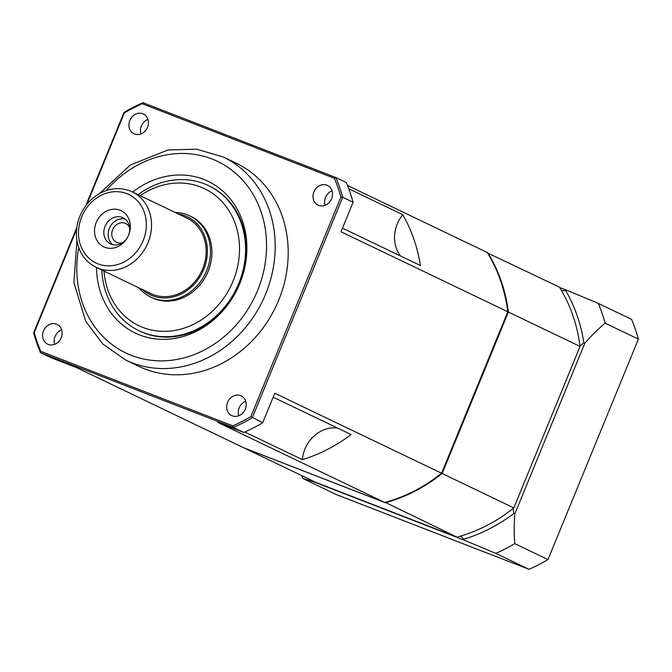 <?xml version="1.0" encoding="UTF-8"?>
<svg xmlns="http://www.w3.org/2000/svg" width="672" height="672" viewBox="0 0 672 672"><rect width="100%" height="100%" fill="white"/><g stroke="black" fill="none" stroke-linecap="round" stroke-linejoin="round"><path stroke-width="1.01" d="M139.062 287.935A45.058 39.068 -64.4 0 0 150.746 297.108A45.058 39.068 -64.4 0 0 153.149 298.141A45.058 39.068 -64.4 0 0 206.086 272.009A45.058 39.068 -64.4 0 0 189.714 215.863A45.058 39.068 -64.4 0 0 175.249 212.495M189.714 215.863L191.159 216.552A45.058 39.068 115.6 0 1 207.53 272.706A45.058 39.068 115.6 0 1 154.594 298.838A45.058 39.068 115.6 0 1 152.258 297.83A45.058 39.068 115.6 0 1 152.191 297.797L150.746 297.108M122.447 242.768A10.433 9.047 115.6 0 1 116.584 242.315A10.433 9.047 115.6 0 1 112.652 229.639A10.433 9.047 115.6 0 1 125.605 223.507A10.433 9.047 115.6 0 1 129.629 227.8M178.475 214.032A43.193 37.456 115.6 0 1 205.094 265.608A43.193 37.456 115.6 0 1 152.401 295.73A43.193 37.456 115.6 0 1 142.288 289.481M132.25 191.864L186.883 218.072A41.832 36.28 115.6 0 1 202.079 270.211A41.832 36.28 115.6 0 1 152.922 294.479A41.832 36.28 115.6 0 1 150.696 293.513L96.062 267.305A41.832 36.28 -64.4 0 0 98.288 268.271A41.832 36.28 -64.4 0 0 147.454 244.003A41.832 36.28 -64.4 0 0 132.25 191.864C125.74 188.798 118.818 187.925 111.485 189.235C102.396 191.024 94.559 195.628 87.965 203.062C79.506 213.125 75.692 224.566 76.524 237.376C78.053 251.336 84.571 261.307 96.062 267.305M104.815 247.296A20.059 17.388 115.6 0 1 102.178 214.032A20.059 17.388 115.6 0 1 130.276 224.935A20.059 17.388 115.6 0 1 104.815 247.296M112.778 244.684A14.482 12.558 115.6 0 1 109.771 227.48A14.482 12.558 115.6 0 1 125.076 219.055M111.266 244.222A14.482 12.558 115.6 0 1 110.494 243.886A14.482 12.558 115.6 0 1 105.437 225.397A14.482 12.558 115.6 0 1 123.018 217.778A14.482 12.558 115.6 0 1 128.285 235.822A14.482 12.558 115.6 0 1 111.266 244.222M561.54 290.581L565.757 290.657A92.324 54.432 -3.5 0 0 566.429 290.111A165.673 5.519 22.3 0 1 598.298 303.408L631.537 319.351A180.214 156.265 115.6 0 1 638.4 339.125L547.991 559.574A180.214 156.265 115.6 0 1 529.024 569.318L336.151 494.491L302.912 478.54A180.214 156.265 115.6 0 1 301.711 475.6M598.298 303.408A180.214 156.265 115.6 0 1 605.153 323.173A165.673 82.337 111.2 0 0 584.842 343.199A92.324 89.048 105.3 0 0 583.85 342.804A163.01 141.355 -64.4 0 0 565.757 290.657M638.4 339.125L605.153 323.173M566.429 290.111L559.709 287.507M579.978 345.845L583.85 342.804M513.232 508.376L513.862 513.467A92.324 89.048 105.3 0 0 514.828 513.904L584.842 343.199M460.555 536.113L463.831 539.179A163.01 141.355 -64.4 0 0 513.862 513.467M314.538 481.757A92.324 58.783 -130.6 0 0 314.555 482.135L463.907 540.078A92.324 58.783 -130.6 0 0 463.831 539.179M514.828 513.904A165.673 82.337 111.2 0 0 514.744 543.623L547.991 559.574M314.555 482.135A165.673 5.519 -157.7 0 0 302.912 478.54M514.744 543.623A180.214 156.265 115.6 0 1 495.776 553.375A165.673 5.519 -157.7 0 0 463.907 540.078M529.024 569.318L495.776 553.375M342.493 228.161L420.42 265.541A160.902 139.524 -64.4 0 0 402.78 214.704A32.18 27.905 -64.4 0 0 400.571 256.015M337.596 428.072A32.18 27.905 -64.4 0 0 302.333 459.623A160.902 139.524 -64.4 0 0 351.103 434.557L273.176 397.177M347.458 185.447L487.225 252.496A160.902 139.524 115.6 0 1 507.797 311.766L441.571 473.231A160.902 139.524 115.6 0 1 384.712 502.463L243.449 447.653L76.667 367.651L50.862 357.638L40.463 352.649L233.327 427.476A180.214 156.265 -64.4 0 0 252.294 417.732L342.703 197.282A180.214 156.265 -64.4 0 0 335.849 177.509L142.976 102.682A180.214 156.265 -64.4 0 0 124.009 112.426L85.68 205.892M487.502 252.949L559.49 287.154A160.902 139.524 115.6 0 1 580.054 346.433L513.836 507.898A160.902 139.524 115.6 0 1 456.968 537.121L315.714 482.311L244.028 447.93L385.291 502.74A160.902 139.524 -64.4 0 0 442.151 473.508L513.836 507.898M456.968 537.121L385.182 502.328M580.054 346.433L508.376 312.043A160.902 139.524 -64.4 0 0 487.805 252.773L487.267 252.563M441.613 473.13L442.151 473.508L508.376 312.043L507.73 311.926M101.875 270.094A80.455 69.762 -64.4 0 0 138.902 330.683A80.455 69.762 -64.4 0 0 139.028 330.742A80.455 69.762 -64.4 0 0 236.636 288.246A80.455 69.762 -64.4 0 0 208.496 185.606A80.455 69.762 -64.4 0 0 138.062 194.653M208.496 185.606L209.362 186.026A80.455 69.762 115.6 0 1 237.502 288.666A80.455 69.762 115.6 0 1 139.894 331.162A80.455 69.762 115.6 0 1 139.768 331.103L138.902 330.683M140.213 195.686A75.944 65.856 115.6 0 1 239.534 249.732A75.944 65.856 115.6 0 1 138.944 325.71A75.944 65.856 115.6 0 1 104.026 271.127M96.482 267.506A84.168 72.988 -64.4 0 0 186.001 335.63A84.168 72.988 -64.4 0 0 241.828 219.248A84.168 72.988 -64.4 0 0 132.67 192.066M223.28 157.004L236.292 163.246A112.636 97.667 115.6 0 1 275.638 307.045A112.636 97.667 115.6 0 1 138.86 366.358L125.849 360.116A112.636 97.667 -64.4 0 0 262.626 300.804A112.636 97.667 -64.4 0 0 223.28 157.004L196.434 149.134L167.891 150.007L130.326 165.018L99.338 193.712M441.571 473.231L274.798 393.229L262.693 422.722A180.214 156.265 115.6 0 1 243.734 432.474L217.93 422.461L384.712 502.463M245.742 401.226A10.945 9.484 -64.4 0 0 238.762 415.775M86.78 204.473L124.295 113.005A178.928 155.156 115.6 0 1 142.304 103.748L334.387 178.273L335.849 177.509L346.248 182.507A180.214 156.265 115.6 0 1 353.111 202.272L341.015 231.764L507.797 311.766M332.044 190.806A10.945 9.484 -64.4 0 0 325.063 205.355M147.949 119.381A10.945 9.484 -64.4 0 0 141.389 125.992A10.945 9.484 -64.4 0 0 140.969 133.921M61.648 329.801A10.945 9.484 -64.4 0 0 54.667 344.341M142.304 103.748L142.976 102.682M334.387 178.273A178.928 155.156 115.6 0 1 340.897 197.047L342.703 197.282L353.111 202.272M340.897 197.047L250.858 416.598L262.693 422.722M250.858 416.598A178.928 155.156 115.6 0 1 232.84 425.855L233.327 427.476L243.734 432.474M232.84 425.855L40.765 351.33L40.463 352.649A180.214 156.265 -64.4 0 1 33.6 332.875L34.247 332.556L76.583 229.337M40.765 351.33A178.928 155.156 115.6 0 1 34.247 332.556M76.784 227.573L33.6 332.875M124.295 113.005L124.009 112.426M129.822 120.448A10.945 9.484 115.6 0 1 143.413 114.013A10.945 9.484 115.6 0 1 147.235 127.982A10.945 9.484 115.6 0 1 133.946 133.745A10.945 9.484 115.6 0 1 129.822 120.448M326.92 185.186A10.945 9.484 115.6 0 1 327.499 185.438A10.945 9.484 115.6 0 1 331.321 199.408A10.945 9.484 115.6 0 1 318.041 205.17A10.945 9.484 115.6 0 1 314.059 191.537A10.945 9.484 115.6 0 1 326.92 185.186M245.322 409.164A10.945 9.484 115.6 0 1 231.739 415.59A10.945 9.484 115.6 0 1 227.917 401.621A10.945 9.484 115.6 0 1 241.206 395.858A10.945 9.484 115.6 0 1 245.322 409.164M48.224 344.417A10.945 9.484 115.6 0 1 47.645 344.165A10.945 9.484 115.6 0 1 43.823 330.196A10.945 9.484 115.6 0 1 57.112 324.433A10.945 9.484 115.6 0 1 61.085 338.066A10.945 9.484 115.6 0 1 48.224 344.417M302.333 459.623L244.768 432.012M348.734 188.773L402.78 214.704M98.02 263.869A37.976 32.928 115.6 0 1 93.013 200.869A37.976 32.928 115.6 0 1 146.227 221.516A37.976 32.928 115.6 0 1 98.02 263.869M106.075 190.655A106.201 92.089 115.6 0 1 257.477 202.768A106.201 92.089 115.6 0 1 182.944 358.142A106.201 92.089 115.6 0 1 78.742 247.649M125.849 360.116L102.9 344.106L85.722 321.3L73.92 282.61L76.902 240.484"/></g></svg>
